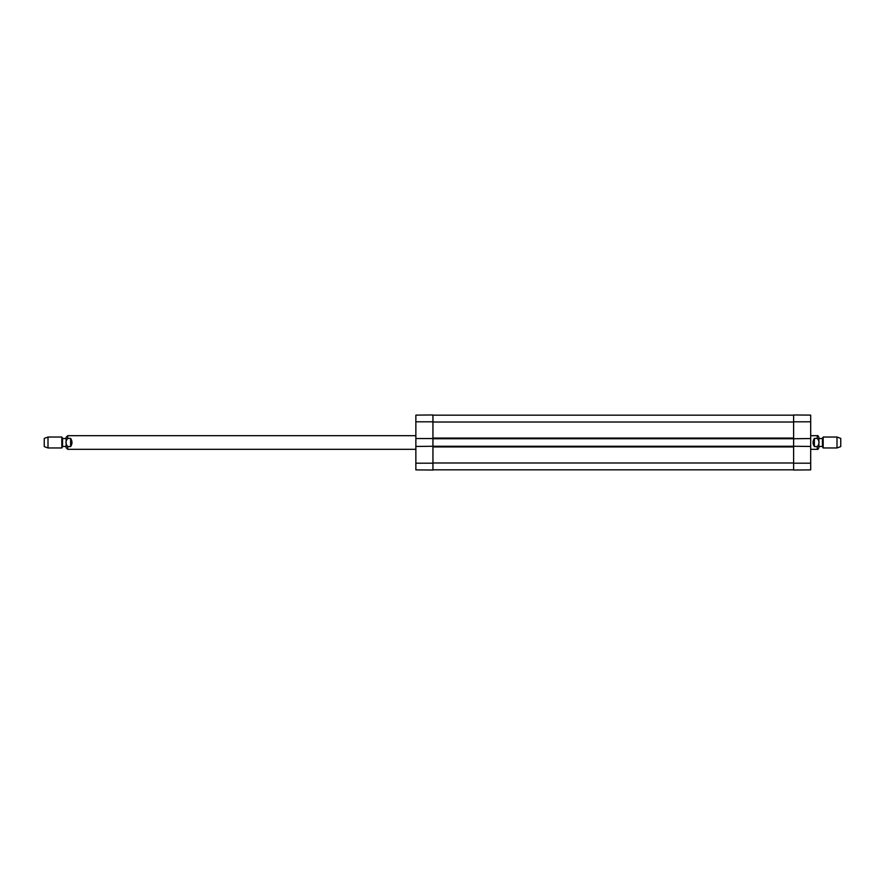 <?xml version="1.0" encoding="UTF-8"?>
<svg xmlns="http://www.w3.org/2000/svg" width="885" height="885" viewBox="0 0 885 885"><rect width="100%" height="100%" fill="white"/><g stroke="black" fill="none" stroke-linecap="round" stroke-linejoin="round"><path stroke-width="1.33" d="M432.942 446.261L415.861 446.46L415.861 438.54L432.942 438.54L432.942 446.261L793.613 446.261L793.613 438.739L432.942 438.739M793.613 469.824L432.942 469.824M793.613 438.739L810.693 438.54L810.693 446.46L793.613 446.261M793.613 415.176L432.942 415.176M814.377 446.593C812.574 443.861 812.574 441.139 814.377 438.407L817.253 438.407C819.632 441.139 819.632 443.861 817.253 446.593L814.377 446.593L814.377 438.407M817.253 446.593L817.253 449.326C817.629 449.768 818.171 449.215 818.89 447.688L818.89 437.312C818.171 435.785 817.629 435.232 817.253 435.674L810.693 435.674M837 447.965L840.75 446.593L840.75 438.407L837 437.035L823.172 437.035L823.172 447.965L837 447.965L837 437.035M818.89 447.013L818.89 437.986L818.89 447.013M70.623 438.407C72.426 441.139 72.426 443.861 70.623 446.593L67.747 446.593C65.368 443.861 65.368 441.139 67.747 438.407L70.623 438.407L70.623 446.593M67.747 438.407L67.747 435.674L66.109 437.312L66.109 447.688L67.747 449.326L415.861 449.326M48 437.035L44.25 438.407L44.25 446.593L48 447.965L61.828 447.965L61.828 437.035L48 437.035L48 447.965M66.109 437.986L66.109 447.013L66.109 437.986M810.693 438.54L810.693 415.12L793.613 414.965L793.613 438.54M793.613 446.46L793.613 470.035L810.693 469.88L810.693 446.46M415.861 446.46L415.861 469.88L432.942 470.035L432.942 446.46M432.942 438.54L432.942 414.965L415.861 415.12L415.861 438.54M793.613 462.988L432.942 462.988M793.613 446.936L432.942 446.936M793.613 438.064L432.942 438.064M793.613 422.012L432.942 422.012M817.253 438.407L817.253 435.674M822.464 438.263L822.464 446.737L822.464 438.263L823.172 437.035M67.747 446.593L67.747 449.326M62.536 446.737L62.536 438.263L62.536 446.737L61.828 447.965M793.613 463.198L810.693 463.198M793.613 421.802L810.693 421.802M432.942 421.802L415.861 421.802M432.942 463.198L415.861 463.198M817.253 449.326L810.693 449.326M822.464 446.737L823.172 447.965M821.988 438.54L819.433 438.54M821.988 446.46L819.433 446.46M67.747 435.674L415.861 435.674M62.536 438.263L61.828 437.035M63.012 446.46L65.567 446.46M63.012 438.54L65.567 438.54"/></g></svg>
